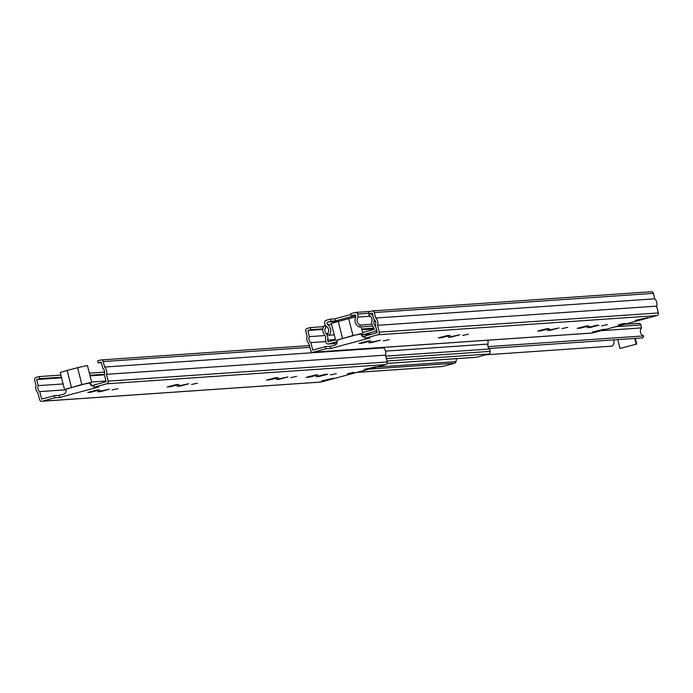 <?xml version="1.0" encoding="UTF-8"?>
<svg xmlns="http://www.w3.org/2000/svg" width="693" height="693" viewBox="0 0 693 693"><rect width="100%" height="100%" fill="white"/><g stroke="black" fill="none" stroke-linecap="round" stroke-linejoin="round"><path stroke-width="1.04" d="M361.694 333.835L352.962 335.507L336.841 340.263M364.821 337.032A3.266 3.127 -93.9 0 1 361.885 334.58L361.616 333.532L361.001 333.576L336.807 340.098L337.067 341.147A3.266 3.127 -93.9 0 1 334.849 345.123L330.31 346.344L325.346 346.691L312.742 350.086L310.845 342.593A4.894 4.695 86.1 0 1 309.338 336.633L307.787 330.5L310.81 329.686L310.282 327.572L307.259 328.395A2.174 2.088 -93.9 0 0 305.769 331.037L307.155 336.512A7.069 6.774 -93.9 0 0 309 343.806L310.733 350.632A2.174 2.088 -93.9 0 0 313.279 352.191L325.883 348.796L325.346 346.691M342.533 338.323L338.271 321.465L331.349 323.449L335.611 340.298M355.864 316.762L348.7 318.659L352.962 335.507M348.7 318.659L338.271 321.465M365.202 338.193L377.798 334.797A2.174 2.088 -93.9 0 0 379.288 332.146L377.555 325.32A7.069 6.774 -93.9 0 0 375.71 318.026L374.324 312.56A2.174 2.088 -93.9 0 0 371.777 310.992L368.754 311.807L369.282 313.912L372.314 313.097L373.865 319.239A4.894 4.695 86.1 0 1 375.372 325.19L377.269 332.692L364.665 336.088L365.202 338.193L370.157 337.855L330.838 348.458L330.31 346.344M364.899 337.015A3.266 3.127 86.1 0 1 361.27 334.624L361.001 333.576M330.838 348.458L325.883 348.796M380.414 340.228L371.743 342.559L368.754 342.732L380.414 340.228M459.797 334.762L451.126 337.101L448.137 337.274L459.797 334.762M559.017 327.936L550.346 330.275L547.357 330.44L559.017 327.936M587.248 327.737L595.919 325.398L598.908 325.225L590.038 327.538L587.214 327.598M635.36 320.435L647.331 317.671L635.36 320.435M637.647 320.279L637.543 319.845M383.272 340.895L389.145 339.657L383.272 340.895M561.876 328.612L567.749 327.373L561.876 328.612M601.567 325.875L607.432 324.636L601.567 325.875M462.655 335.438L468.52 334.199L462.655 335.438M592.61 331.964L604.582 329.192L592.61 331.964M618.528 324.714L625.077 323.328L618.528 324.714M577.321 328.413L585.992 326.082L588.989 325.909L580.119 328.222L577.295 328.283M537.638 331.15L546.309 328.811L549.298 328.638L540.427 330.959L537.603 331.011M438.409 337.976L447.08 335.637L450.069 335.464L441.198 337.786L438.374 337.837M359.035 343.433L367.706 341.095L370.694 340.93L361.824 343.243L359 343.304M377.555 325.32L656.626 306.115L658.35 312.941A2.174 2.088 86.1 0 1 656.869 315.592L592.342 332.995A2.174 2.088 86.1 0 1 591.571 333.047M375.71 318.026L654.772 298.822A7.069 6.774 86.1 0 1 656.626 306.115M650.84 291.788A2.174 2.088 86.1 0 1 653.395 293.356L654.772 298.822M369.282 313.912L372.462 313.695M310.845 342.593L325.805 341.562M309.338 336.633L325.026 335.551M307.787 330.5L322.808 329.461M310.81 329.686L322.895 328.854M310.282 327.572L323.648 326.654M351.195 315.791L354.218 314.977A1.412 1.351 86.1 0 1 355.76 317.013A7.069 6.774 -93.9 0 0 359.537 327.027L360.438 325.052A4.894 4.695 86.1 0 1 358.29 317.039L357.545 314.076A2.174 2.088 -93.9 0 0 354.998 312.517L350.658 313.686L351.195 315.791L355.535 315.497L335.369 320.928L331.029 321.231L330.492 319.126L334.84 318.823L350.866 314.501M334.84 318.823L335.369 320.928M330.492 319.126L326.16 320.296A2.174 2.088 -93.9 0 0 324.679 322.938L325.424 325.901A4.894 4.695 86.1 0 1 327.347 333.974L329.071 335.239A7.069 6.774 -93.9 0 0 327.616 324.601A1.412 1.351 86.1 0 1 327.997 322.046L331.029 321.231M329.071 335.239L334.243 334.884M359.537 327.027L372.643 326.126M360.438 325.052L371.942 324.255M358.29 317.039L370.313 316.207M335.49 339.821L328.032 341.84L327.59 340.107A7.069 6.774 -93.9 0 0 326.082 333.428A4.894 4.695 86.1 0 1 326.134 326.793L324.411 325.528A7.069 6.774 -93.9 0 0 324.541 334.884A4.894 4.695 86.1 0 1 325.415 340.012L326.013 342.377A2.174 2.088 -93.9 0 0 328.56 343.945L337.153 341.623M361.928 334.736A2.174 2.088 -93.9 0 0 362.82 334.702L374.74 331.488A2.174 2.088 -93.9 0 0 376.221 328.837L375.623 326.481A4.894 4.695 86.1 0 1 373.951 321.561A7.069 6.774 -93.9 0 0 374.09 319.421M373.129 316.337A7.069 6.774 -93.9 0 0 370.642 313.825M369.369 313.912L368.728 315.306A4.894 4.695 86.1 0 1 371.916 321.067A7.069 6.774 -93.9 0 0 373.761 327.65L374.203 329.383L362.604 332.51M327.59 340.107L335.429 339.561M326.134 326.793L326.914 326.741M324.411 325.528L325.312 325.467M90.575 382.857L81.843 384.52L65.722 389.275M93.702 386.044A3.266 3.127 -93.9 0 1 90.766 383.601L90.497 382.545L89.882 382.588L65.679 389.111L65.948 390.168A3.266 3.127 -93.9 0 1 63.721 394.144L59.182 395.365L54.227 395.703L41.623 399.099L39.726 391.606A4.894 4.695 86.1 0 1 38.219 385.646L36.668 379.513L39.692 378.699L39.154 376.594L36.131 377.408A2.174 2.088 -93.9 0 0 34.65 380.059L36.036 385.525A7.069 6.774 -93.9 0 0 37.881 392.818L39.605 399.644A2.174 2.088 -93.9 0 0 42.16 401.212L54.756 397.808L54.227 395.703M71.414 387.335L67.152 370.486L60.23 372.462L64.492 389.31M91.684 382.345L87.422 365.488L77.581 367.671L81.843 384.52M77.581 367.671L67.152 370.486M94.075 387.205L106.679 383.809A2.174 2.088 -93.9 0 0 108.16 381.159L106.436 374.333A7.069 6.774 -93.9 0 0 104.591 367.039L103.205 361.573A2.174 2.088 -93.9 0 0 100.658 360.005L97.635 360.828L98.163 362.933L101.187 362.118L102.746 368.252A4.894 4.695 86.1 0 1 104.253 374.211L106.15 381.704L93.546 385.1L94.075 387.205L99.038 386.867L59.719 397.47L59.182 395.365M93.78 386.027A3.266 3.127 86.1 0 1 90.142 383.645L89.882 382.588M59.719 397.47L54.756 397.808M109.295 389.241L100.624 391.58L97.635 391.744L109.295 389.241M188.678 383.775L180.007 386.114L177.01 386.287L188.678 383.775M287.898 376.949L279.227 379.288L276.238 379.461L287.898 376.949M316.129 376.749L324.792 374.411L327.789 374.237L318.919 376.559L316.095 376.611M364.232 369.447L376.204 366.684L364.232 369.447M366.528 369.291L366.424 368.858M112.153 389.916L118.018 388.678L112.153 389.916M290.757 377.624L296.621 376.386L290.757 377.624M330.448 374.896L336.313 373.657L330.448 374.896M191.537 384.45L197.401 383.212L191.537 384.45M321.491 380.977L333.463 378.205L321.491 380.977M323.778 380.821L323.674 380.388M347.41 373.726L353.958 372.34L347.41 373.726M306.202 377.434L314.873 375.095L317.862 374.922L308.991 377.243L306.167 377.295M266.51 380.162L275.182 377.824L278.179 377.65L269.308 379.972L266.476 380.024M167.29 386.989L175.961 384.65L178.95 384.485L170.08 386.798L167.256 386.859M87.916 392.455L96.578 390.116L99.575 389.942L90.705 392.264L87.881 392.316M106.436 374.333L385.499 355.137L387.231 361.963A2.174 2.088 86.1 0 1 385.741 364.605L321.223 382.008A2.174 2.088 86.1 0 1 320.452 382.06M104.591 367.039L383.653 347.834A7.069 6.774 86.1 0 1 385.499 355.137M383.541 347.392L383.653 347.834M98.163 362.933L101.343 362.716M39.726 391.606L65.861 389.812M38.219 385.646L63.132 383.939M91.597 381.973L105.968 380.985M36.668 379.513L61.582 377.798M90.047 375.84L104.409 374.852M39.692 378.699L61.426 377.2M89.891 375.242L104.262 374.255M39.154 376.594L60.897 375.095M89.362 373.137L104.66 372.08M619.975 348.449L636.728 344.057L619.975 348.449L617.749 339.622M634.684 338.453L636.113 344.1M635.299 338.409L636.728 344.057M485.698 354.825L612.361 346.11A7.069 6.774 86.1 0 0 613.877 339.882M489.076 348.475L642.827 337.889L643.728 335.914L488.045 346.63M600.814 330.708L641.579 327.902A4.894 4.695 -93.9 0 0 643.728 335.914M638.288 323.388A2.174 2.088 86.1 0 1 640.834 324.948L641.579 327.902M456.6 358.645L455.968 361.625A2.174 2.088 86.1 0 1 454.461 363.245L442.55 366.458A2.174 2.088 86.1 0 1 441.779 366.51M385.758 356.141L489.613 348.995L490.211 351.36A2.174 2.088 86.1 0 1 488.721 354.01L476.81 357.216A2.174 2.088 86.1 0 1 476.039 357.276M487.733 340.228A7.069 6.774 86.1 0 1 487.941 344.075A4.894 4.695 -93.9 0 0 489.613 348.995M361.885 334.58L361.27 334.624M371.743 342.559L371.552 341.788M451.126 337.101L450.926 336.322M550.346 330.275L550.155 329.496M590.038 327.538L589.838 326.767M580.119 328.222L579.92 327.451M540.427 330.959L540.228 330.18M441.198 337.786L441.008 337.006M361.824 343.243L361.625 342.472M313.279 352.191L592.342 332.995M377.798 334.797L656.869 315.592M379.288 332.146L658.35 312.941M374.324 312.56L653.395 293.356M354.218 314.977L354.721 314.943M327.997 322.046L338.721 321.309M327.616 324.601L331.575 324.333M357.545 314.076L369.126 313.279M336.876 343.373L328.56 343.945M362.82 334.702L372.184 334.061M374.74 331.488L376.923 331.341M373.951 321.561L375.476 321.457M361.919 329.799L374.099 328.967M326.082 333.428L327.867 333.307M90.766 383.601L90.142 383.645M100.624 391.58L100.433 390.8M180.007 386.114L179.808 385.343M279.227 379.288L279.028 378.517M318.919 376.559L318.719 375.779M308.991 377.243L308.801 376.464M269.308 379.972L269.109 379.192M170.08 386.798L169.889 386.027M90.705 392.264L90.506 391.484M42.16 401.212L321.223 382.008M106.679 383.809L385.741 364.605M108.16 381.159L387.231 361.963M103.205 361.573L309.901 347.349M615.782 326.672L640.834 324.948M442.55 366.458L357.077 372.34M368.988 369.126L454.461 363.245M376.55 367.091L455.968 361.625M387.118 363.392L476.81 357.216M386.989 361.01L488.721 354.01M386.356 358.506L490.211 351.36M385.559 351.117L487.941 344.075M361.183 326.914L362.811 333.324M312.898 352.261L591.961 333.056M372.158 310.932L651.229 291.727M355.379 312.456L370.131 311.434M362.439 334.771L372.002 334.113M361.711 328.976L373.891 328.144M328.179 344.005L336.859 343.407M41.771 401.273L320.842 382.068M101.039 359.944L309.459 345.608M624.627 324.289L638.669 323.319M387.101 363.427L476.429 357.285M356.886 372.392L442.169 366.519"/></g></svg>
